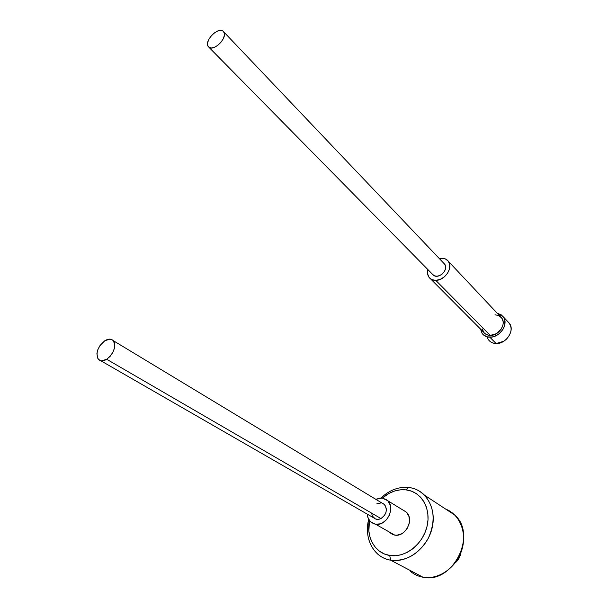 <?xml version="1.0" encoding="UTF-8"?>
<svg xmlns="http://www.w3.org/2000/svg" width="608" height="608" viewBox="0 0 608 608"><rect width="100%" height="100%" fill="white"/><g stroke="black" fill="none" stroke-linecap="round" stroke-linejoin="round"><path stroke-width="0.91" d="M460.894 552.619C460.256 556.791 458.348 560.211 455.164 562.886C458.348 560.211 460.256 556.791 460.894 552.619M445.702 509.109C459.884 514.467 467.408 533.034 461.67 550.445C456.091 567.902 438.322 580.047 422.955 577.212C452.664 584.265 477.561 535.055 454.875 515.128L445.702 509.109M408.652 487.464L405.977 489.858C421.169 491.431 431.399 508.379 427.036 526.361C422.91 544.373 405.034 558.174 389.705 555.461L390.67 560.188C407.694 563.266 427.584 547.937 432.136 527.919C436.939 507.931 425.501 489.174 408.652 487.464C414.816 488.209 420.105 490.785 424.528 495.201C434.53 506.966 435.784 521.322 428.29 538.278C418.79 554.268 406.25 561.572 390.67 560.188L422.955 577.212L390.67 560.188C385.791 559.345 381.505 557.346 377.811 554.184C368.585 545.353 365.552 533.748 368.706 519.369C363.637 538.118 373.624 557.688 390.67 560.188L389.705 555.461L395.489 555.735L401.402 554.701L407.208 552.383L412.68 548.88L417.582 544.327L421.716 538.901L424.908 532.828L427.036 526.361L428.017 519.764L427.819 513.304L426.466 507.232L424.019 501.798L420.584 497.2L416.313 493.597L411.38 491.127L405.977 489.858L400.307 489.828L394.584 491.028L389.021 493.392L382.318 498.089C389.637 491.819 397.526 489.075 405.977 489.858L408.652 487.464C398.574 486.598 389.34 490.116 380.95 498.013C389.34 490.116 398.574 486.598 408.652 487.464M405.095 511.115L406.737 512.544L408.964 516.473L409.511 521.322L409.116 523.86L407.056 528.664L403.59 532.502L401.493 533.854L396.986 535.184L394.759 535.108L375.592 524.225L380.182 523.838L382.462 522.895L386.528 519.688L389.432 515.158L390.724 510.013L390.214 505.066L387.988 501.06L386.331 499.609L382.272 498.089L380.015 498.066L375.805 499.328L382.272 498.089L387.554 500.612C395.93 507.779 386.536 526.46 375.592 524.225L394.759 535.108C405.536 537.366 414.61 519.171 406.304 512.103L403.188 510.12M410.37 571.315C414.01 574.385 418.205 576.354 422.955 577.212M369.459 520.539L368.866 531.05L369.976 537.054L372.164 542.549L375.356 547.314L379.445 551.152L384.294 553.911L389.705 555.461C374.961 553.326 365.887 536.97 369.459 520.539M389.903 532.813L394.759 535.108L392.654 534.538L389.143 532.038M375.592 524.225L370.682 521.907C368.623 519.954 367.49 517.37 367.293 514.155L367.772 517.081L369.922 521.124L373.464 523.655L375.592 524.225M507.809 321.632C512.597 326.686 512.164 332.508 506.517 339.112L503.69 341.308L496.113 343.52C506.016 344.151 515.09 330.532 509.504 323.448L507.809 321.632M501.57 317.779L503.044 321.13L503.188 323.076L502.93 325.098L501.235 329.065L496.356 333.708L490.238 335.403L435.784 280.364L440.162 279.406L444.319 276.883L447.602 273.19L449.517 268.896L449.753 264.678L448.294 261.174L445.375 258.924L443.498 258.377L439.303 258.552L441.446 258.256C444.554 258.18 446.91 259.259 448.514 261.478C453.401 267.733 444.775 280.562 435.784 280.364L490.238 335.403C498.75 335.897 506.57 324.14 501.782 318.075L498.742 315.56L495.003 314.792M489.82 337.182L496.113 343.52L489.82 337.182C486.529 337.09 483.983 335.867 482.182 333.518L480.472 329.019L482.205 333.541L483.656 335.069L487.54 336.923L492.222 336.976L494.646 336.308L499.183 333.701L502.725 329.756L503.933 327.476L504.708 325.105L504.838 320.454L504.192 318.356L501.615 315.035L497.162 313.166L503.371 316.897C508.972 324.011 499.791 337.774 489.82 337.182M488.52 339.849C490.314 342.19 492.845 343.414 496.113 343.52C491.401 343.246 488.384 341.004 487.069 336.809M430.563 278.867L483.694 332.264C485.23 334.278 487.411 335.32 490.238 335.403L488.285 335.183L484.964 333.602M483.725 332.302L482.311 328.951M435.784 280.364C432.805 280.387 430.54 279.361 428.974 277.271C427.523 275.15 427.166 272.589 427.91 269.595L427.614 273.805L429.005 277.316L431.87 279.627L435.784 280.364M371.617 513.19L372.392 516.093L375.364 518.928L378.115 519.384L380.996 518.571C386.62 514.338 387.729 509.633 384.317 504.465L382.143 503.158L383.709 503.956L385.518 506.084L386.331 508.987L386.019 512.225L384.621 515.288L380.996 518.571L106.719 359.282L380.996 518.571C378.214 519.855 375.79 519.62 373.715 517.856L100.746 360.719M104.827 340.738C108.353 338.626 111.158 338.595 113.255 340.655C116.234 346.811 114.053 353.02 106.719 359.282C103.246 361.334 100.48 361.365 98.42 359.381C95.38 353.233 97.516 347.016 104.827 340.738L100.077 345.42L97.888 349.509L96.892 353.674L97.903 358.72L100.122 360.536L101.589 360.848L106.719 359.282L110.086 356.394L112.792 352.511L114.41 348.247L114.714 344.257L114.342 342.555L112.647 340.085L109.919 339.127L104.827 340.738M381.186 502.922L376.914 503.698M432.577 274.337L208.118 46.421C204.144 41.086 217.58 26.98 222.862 30.985L223.858 32.004C227.81 37.415 214.122 51.543 209.015 47.363L433.458 275.226C438.55 279.657 448.993 269.663 444.813 264.343L443.863 263.34M222.862 30.985L220.461 30.4L217.383 31.152L214.1 33.113L211.105 35.986L208.84 39.338L207.647 42.674L207.708 45.494L209.015 47.363L211.394 47.994L214.48 47.28L217.801 45.319L220.841 42.416L223.136 39.011L224.322 35.636L224.223 32.824L222.862 30.985M432.638 274.413L434.477 275.819L436.962 276.222L439.713 275.568L442.297 273.95L444.326 271.609L445.482 268.911L445.588 266.274L444.638 264.1M406.304 512.103L387.554 500.612M454.875 515.128L424.528 495.201M501.782 318.075L448.514 261.478M509.504 323.448L503.371 316.897M384.317 504.465L113.255 340.655M444.813 264.343L223.858 32.004"/></g></svg>
